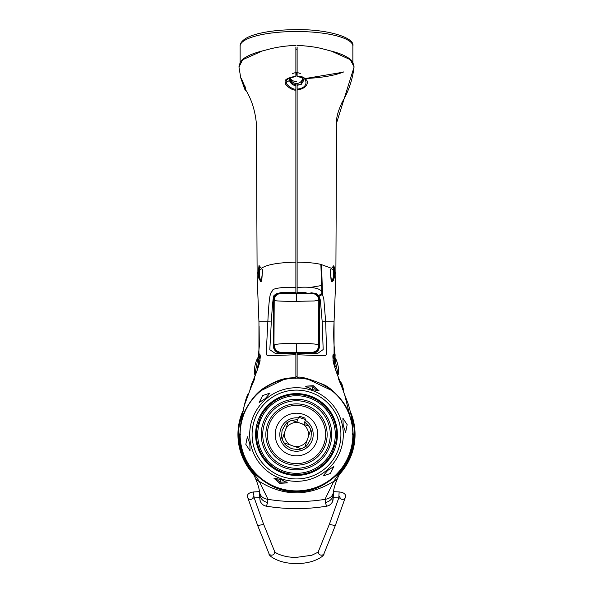 <?xml version="1.0" encoding="UTF-8"?>
<svg xmlns="http://www.w3.org/2000/svg" width="593" height="593" viewBox="0 0 593 593"><rect width="100%" height="100%" fill="white"/><g stroke="black" fill="none" stroke-linecap="round" stroke-linejoin="round"><path stroke-width="0.89" d="M341.049 471.568A57.936 57.936 0 0 0 352.227 418.695L351.708 418.695M241.314 418.695L240.773 418.695A57.936 57.936 0 0 0 251.951 471.568M352.227 418.695L351.664 418.273M240.773 418.695L241.344 418.265M295.877 360.648L295.877 376.599A57.936 57.936 0 0 1 297.123 376.599M297.123 376.881A57.654 57.654 0 0 0 295.877 376.881M354.051 67.165L336.579 122.951L335.875 274.974M333.651 279.17A0.623 0.578 -24.9 0 0 333.992 278.717L333.948 278.621M321.71 285.5L310.398 287.383M297.123 83.443L297.123 85.088L300.91 84.258M306.114 292.645L297.123 292.49L297.123 90.017C304.15 88.831 307.582 85.948 307.426 81.367C305.106 77.616 301.667 75.889 297.123 76.186L297.123 47.062M297.123 287.523C309.946 286.412 321.473 288.05 321.895 292.393L320.865 264.396C315.268 263.055 307.352 262.299 297.123 262.136L297.123 287.479M354.065 66.801L350.278 59.656L331.339 51.109C343.184 54.171 350.389 58.07 352.968 62.799L354.065 66.779A0.623 0.608 0 0 0 354.065 66.772L354.058 66.972M320.865 264.396L331.561 268.318L333.8 265.679L334.504 267.94L334.452 270.771L335.89 274.529L335.334 289.903L335.883 274.752M342.265 389.156L342.843 389.104A0.623 0.623 102.7 0 1 342.88 389.282L338.195 377.882L342.843 389.104L340.493 382.277C340.212 380.906 340.856 385.109 333.948 364.643C331.116 350.07 335.001 355.311 334.067 353.88L334.059 321.791L325.683 321.791L326.432 346.52C326.81 350.545 326.787 353.25 326.35 354.651C324.794 356.082 327.01 355.867 316.988 355.518L297.123 354.725L297.123 353.673L312.289 353.406L315.513 352.798L316.521 352.005C318.078 351.308 319.13 349.27 319.671 345.889L319.671 300.266C318.278 295.455 316.751 293.15 315.098 293.35L310.917 292.727M319.671 321.791L319.034 321.791M335.668 370.054L332.984 360.344L334.059 354.08A0.623 0.623 48.6 0 0 334.067 353.88L335.141 355.007C333.718 345.801 333.355 334.748 334.059 321.843L335.334 289.903M342.672 389.171L343.488 389.542L341.672 383.122L340.493 382.285M309.516 352.227L312.022 353.413M297.123 352.383L297.123 377.504C299.487 376.014 308.501 378.467 324.178 384.872C332.147 388.333 345.222 402.499 348.009 411.038C351.649 420.2 353.272 427.775 352.887 433.787L352.279 433.787M342.954 389.134L343.517 389.697L343.636 391.81M352.531 434.41L352.887 433.787A0.623 0.623 -91 0 1 352.865 433.95M334.059 321.791L322.184 321.717L323.17 349.559L317.551 353.517L312.289 353.406L317.551 353.517M343.947 392.655L342.91 389.757L342.346 389.771L342.91 389.757L338.21 378.238M352.865 434.306A0.623 0.623 0 0 0 353.146 433.75L352.857 429.206M352.687 426.997L344.422 393.885M315.098 293.35L318.515 295.381A3.758 2.431 152.6 0 0 321.895 292.393L323.815 299.161L325.683 321.791M334.222 278.073A0.623 0.578 -154.6 0 0 333.614 277.517L333.852 270.63L334.452 270.771L334.222 278.073L332.191 281.675C331.858 282.149 331.465 281.386 331.02 279.392L330.205 270.549L331.109 268.97M322.466 293.609L321.554 264.552L322.466 293.609A3.758 2.061 159.6 0 1 319.034 296.129L320.361 300.125L322.184 321.717M318.515 295.381L319.034 296.129M297.123 85.147L301.274 84.369L297.123 85.34L297.123 89.098C310.754 88.068 306.944 74.903 297.123 76.564L297.123 76.608C303.735 77.438 305.113 79.914 301.266 84.028L301.074 83.035L303.075 79.677C303.579 78.298 301.592 77.275 297.123 76.608L297.123 76.564M300.881 84.339L301.266 84.028M301.074 83.035L301.074 81.493M333.8 265.679L333.281 266.301M333.852 270.63L333.436 266.235L333.533 277.517L331.435 281.178M331.405 268.659L333.703 270.63M332.191 281.675A0.623 0.578 -149.2 0 0 331.606 281.178L333.614 277.517M331.079 281.03L331.606 281.178M330.523 269.289L330.116 269.956M333.392 279.244L333.577 279.651M333.866 280.659L333.325 279.347M334.059 354.08L336.416 366.385L335.178 366.385L333.918 356.89A1.253 1.253 -88.8 0 1 334.333 356.971M341.672 383.122L340.471 382.226A0.623 0.615 -25.1 0 0 340.441 382.181M297.123 378.164L297.123 377.504M297.123 377.756L307.433 378.964L331.65 390.461M339.619 381.974A8.606 8.606 0 0 1 340.641 383.923L340.641 384.39M335.223 366.622L336.416 366.385L338.143 374.783L338.321 373.531L338.151 374.754C338.573 373.219 338.581 370.432 338.173 366.385C337.373 362.516 336.313 359.566 335.001 357.535L335.631 358.698L334.978 357.512M335.015 357.675L335.082 358.298M335.245 359.499L335.334 360.121M335.668 362.197L335.771 362.82M335.178 366.385L334.467 366.385M332.814 356.875L335.001 357.535M292.193 73.91A6.264 4.544 0 0 1 300.31 73.606M273.966 345.749L273.966 300.14C274.3 295.951 276.553 293.661 280.734 293.253L296.241 292.979L296.5 301.326L314.231 300.985L319.034 300.14L319.034 345.749C318.7 349.929 316.447 352.227 312.266 352.635L296.619 352.39L296.5 343.725L296.381 352.39L280.734 352.635C276.553 352.227 274.3 349.929 273.966 345.749L274.211 300.384C275.938 300.718 275.738 301.333 296.5 301.326L296.759 292.979L312.266 293.253C316.447 293.661 318.7 295.951 319.034 300.14M296.759 293.446L312.022 293.491A6.886 6.886 45.5 0 1 318.789 300.377L318.7 345.422C320.902 344.526 309.731 342.887 296.5 343.703L296.5 343.725C283.269 342.887 272.098 344.526 274.292 345.422A6.886 6.886 -134.5 0 0 281.067 352.309M255.109 375.354L254.849 374.754C254.427 373.219 254.419 370.432 254.827 366.385C255.627 362.516 256.687 359.566 257.999 357.535L257.369 358.698L258.022 357.512L254.857 374.783L254.679 373.531L254.864 374.828M258.029 357.49L259.082 356.89L257.836 366.289M258.533 366.385L256.628 366.17M256.584 366.385L257.777 366.622L257.199 370.343M257.125 274.974L256.421 123.937C255.175 110.476 251.425 98.846 245.168 89.046L245.332 90.388L244.598 88.861L240.736 77.883L238.935 66.801L240.128 62.636C242.596 58.01 249.979 54.119 262.262 50.961L242.611 59.767L238.949 67.194M295.877 47.062L295.877 76.601C291.333 77.053 289.191 78.343 289.451 80.47C290.755 83.709 292.898 85.399 295.877 85.54L295.877 89.091C292.979 90.047 285.011 84.006 286.56 82.227C285.011 80.033 288.116 78.143 295.877 76.556M285.478 82.42C283.817 79.951 287.279 77.876 295.877 76.178L295.877 76.601C291.771 77.083 289.792 78.106 289.925 79.684L289.925 79.721C291.133 82.805 293.112 84.428 295.877 84.599L295.877 90.01C292.801 91.129 283.728 84.48 285.478 82.42A1.253 0.934 -1.6 0 0 286.56 82.227L289.451 80.47A1.253 0.956 179.2 0 0 289.925 79.721M295.877 89.091L295.877 292.416L280.711 292.675L277.42 293.505C275.834 293.535 274.47 295.759 273.329 300.191L273.329 345.815C273.455 348.602 274.648 350.737 276.894 352.205L281.675 353.346L275.456 353.517L269.815 349.722L271.305 321.955C273.692 284.395 273.818 298.954 277.42 293.505M257.117 274.752L257.836 294.232L257.11 274.529L258.548 270.771L258.985 265.582L261.431 268.325C266.561 264.641 278.043 262.58 295.877 262.136M240.891 78.143A0.623 0.608 -0 0 1 240.736 77.883L244.405 85.607L245.168 89.046L245.495 88.246M261.876 268.977L262.729 270.578L261.231 281.453L260.72 281.675L258.741 278.073L258.548 270.771L259.148 270.63L259.341 277.517L261.313 281.178L261.817 281.038M257.836 294.232L258.941 321.791L267.836 321.784C269.437 289.517 270.816 293.831 272.491 290.629C272.335 289.125 276.59 288.02 285.255 287.323L295.877 287.516M295.877 292.986L295.877 292.416M273.329 321.791L273.966 321.791M250.046 389.141L252.01 383.063L250.113 389.104L254.782 377.904C255.568 377.133 251.514 386.273 250.061 389.809L249.023 392.744C245.732 396.361 242.678 410.022 239.854 433.75L240.469 434.41M258.941 354.08L260.082 360.092C260.134 361.834 258.318 367.482 254.642 377.037L252.551 382.196A0.63 0.615 -155.1 0 0 252.529 382.248L257.859 368.461C260.646 358.654 261.002 353.799 258.933 353.88L258.674 356.971L258.444 354.859L258.933 353.88L258.956 322.207M283.647 352.227L281.297 353.339M281.675 353.346L295.885 353.591L295.877 354.733L295.877 352.383M250.016 389.297L250.076 389.282A0.623 0.623 -100.5 0 1 250.113 389.104L250.691 389.156M250.038 389.897L250.328 389.164M271.305 321.955L267.836 321.784L266.694 344.199C266.153 349.625 266.19 353.183 266.791 354.873C266.991 355.733 268.496 355.985 271.29 355.637L295.877 354.733L295.877 378.164M295.877 377.511C290.533 378.497 283.039 375.969 263.729 388.118C253.063 394.693 242.848 412.387 242.144 418.969C240.536 425.967 239.861 430.911 240.113 433.787L239.854 433.75M282.772 353.361L283.484 353.376M295.877 75.2L296.389 75.148L296.389 73.087L295.907 73.095M296.389 83.472L295.877 84.599M258.985 265.582L259.578 266.235L259.148 270.63M258.741 278.073A0.623 0.578 -24.8 0 1 259.341 277.517M260.72 281.675L261.313 281.178M261.469 281.178L259.43 277.517L259.297 270.63L261.587 268.666L261.135 268.014L261.587 268.666M259.297 270.63L259.578 266.235M252.01 383.063L252.551 382.196A0.63 0.615 -155.1 0 1 252.574 382.151M260.082 360.092L257.34 369.95M250.669 389.749L250.061 389.809L250.669 389.749M295.877 377.43L295.877 376.829M261.343 390.468L284.44 379.209L295.877 377.763M244.598 88.861L245.117 88.794L242.752 82.405M242.47 81.812L244.375 86.897M244.405 85.607A0.623 0.415 151.8 0 0 244.435 85.666L245.154 87.43L245.294 90.284M245.206 87.705L245.524 86.912L245.206 87.705M245.332 90.388L245.554 89.639L245.332 90.388M295.877 378.623L295.877 378.052M252.359 384.383L252.359 383.923A8.606 8.606 0 0 1 253.389 381.966M351.301 418.243L351.805 417.576L352.405 418.021A58.292 58.292 0 0 1 340.1 473.214M252.9 473.214A58.292 58.292 0 0 1 240.595 418.021L241.099 418.695M352.405 418.021L351.901 418.695M240.595 418.021L241.195 417.576L241.699 418.243M339.552 474.222A58.559 58.559 0 0 0 350.285 411.364A58.559 58.559 0 0 1 339.552 474.222M351.901 417.583A57.936 57.936 0 0 0 351.115 415.204M242.73 411.327A58.559 58.559 0 0 0 253.448 474.222M241.907 415.144A57.936 57.936 0 0 0 241.099 417.583M352.865 46.098C355.281 37.922 328.648 29.139 296.404 29.65C282.809 29.694 270.801 30.866 260.394 33.178C253.997 34.624 249.008 36.44 245.45 38.612C241.685 41.176 239.913 43.674 240.135 46.098A56.365 14.588 180 0 1 296.5 31.503A56.365 14.588 180 0 1 352.865 46.098L352.865 62.621M240.135 46.098L240.135 62.621M307.5 402.588A33.786 33.786 0 0 1 328.44 445.528A33.786 33.786 0 0 1 285.5 466.469A33.786 33.786 0 0 1 264.56 423.528A33.786 33.786 0 0 1 307.5 402.588M286.968 462.036A29.109 29.109 0 0 0 324.008 444.053A29.109 29.109 0 0 0 306.032 407.02A29.109 29.109 0 0 0 268.992 424.996A29.109 29.109 0 0 0 286.968 462.036M289.525 454.668A21.318 21.318 0 0 1 276.36 427.546A21.318 21.318 0 0 1 303.475 414.381A21.318 21.318 0 0 1 316.64 441.503A21.318 21.318 0 0 1 289.525 454.668M298.323 417.895A16.737 16.737 0 0 0 291.052 450.346A16.737 16.737 0 0 0 305.306 420.296M332.139 452.793A40.05 40.05 0 0 1 257.169 426.982L262.284 412.12A40.895 40.895 0 0 0 255.746 431.118L257.169 426.982L255.746 431.118A40.895 40.895 0 0 0 330.716 456.929L337.254 437.938A40.895 40.895 0 0 1 283.187 473.199A40.895 40.895 0 0 1 255.746 431.118M281.008 479.515L287.435 482.872L279.696 483.339L273.884 478.21L281.008 479.515L280.089 482.183L275.159 478.084M278.147 487.824A56.365 56.365 0 0 1 243.204 416.175A56.365 56.365 0 0 1 314.853 381.232A56.365 56.365 0 0 1 349.796 452.874A56.365 56.365 0 0 1 278.147 487.824M311.992 389.534L305.565 386.176L313.304 385.717L319.116 390.846L311.992 389.534L312.911 386.866L317.841 390.972M279.696 483.339L280.089 482.183L286.501 481.99M313.304 385.717L312.911 386.866L306.499 387.066M245.828 444.379L247.363 436.782L249.794 443.608L250.098 450.843L245.828 444.379M262.632 395.568L269.978 393.1L265.286 398.615L259.163 402.499L262.632 395.568M347.172 424.677L345.637 432.275L343.206 425.448L342.902 418.206L347.172 424.677M330.368 473.488L323.022 475.957L327.714 470.434L333.837 466.55L330.368 473.488M337.254 437.938A40.895 40.895 0 0 0 262.284 412.12A40.895 40.895 0 0 1 337.254 437.938L335.831 442.074A40.05 40.05 0 0 0 260.861 416.256M298.553 422.616A12.09 12.09 0 0 0 285.848 428.806L284.588 432.475A12.09 12.09 0 0 0 290.785 445.173L294.447 446.44A12.09 12.09 0 0 0 307.152 440.243L304.846 446.944A14.958 14.958 0 0 1 301.148 448.745L294.447 446.44L301.148 448.745C299.85 449.62 296.678 449.598 291.63 448.671C287.131 446.344 284.618 444.409 284.084 442.867A14.958 14.958 0 0 1 282.283 439.176L284.588 432.475L282.283 439.176C281.616 439.102 281.542 436.24 282.075 430.57C285.248 424.462 287.279 421.638 288.154 422.112A14.958 14.958 0 0 1 291.852 420.311L308.916 426.182A14.958 14.958 0 0 1 310.717 429.881L308.412 436.574A12.09 12.09 0 0 0 302.215 423.876M308.412 436.574L304.846 446.944C305.721 447.411 307.752 444.594 310.925 438.479C311.458 432.816 311.384 429.947 310.717 429.881L308.412 436.574M290.785 445.173L284.084 442.867L290.785 445.173M285.848 428.806L288.154 422.112L285.848 428.806M298.561 417.205L305.543 419.607L304.75 417.991L300.177 416.419L298.561 417.205L296.893 422.046L291.852 420.311L297.73 419.622M304.706 422.023L308.916 426.182L303.875 424.447L305.543 419.607M333.496 491.886C332.873 496.082 330.079 498.565 325.127 499.336L324.986 499.35A180.88 180.88 0 0 1 268.014 499.35L259.289 481.405C283.825 496.637 308.627 496.637 333.703 481.405L344.785 465.438C351.071 454.92 354.11 444.617 353.888 434.528L353.991 434.528M259.816 498.268L259.526 492.16C259.26 488.728 257.881 484.088 255.39 478.21L255.39 478.21A10.022 7.064 -23.7 0 0 259.289 481.405L248.215 465.438C241.914 454.868 238.875 444.565 239.112 434.528L239.416 434.528C238.564 439.346 240.513 447.759 245.272 459.753C249.497 472.465 273.996 494.065 298.094 491.671C322.918 492.405 345.326 469.426 348.261 458.641C352.531 447.47 354.303 439.435 353.584 434.528L353.502 434.528C354.214 438.449 352.679 445.914 348.921 456.921C346.186 466.906 327.64 489.944 300.666 491.375C271.031 494.577 247.036 468.737 244.531 457.952C240.343 446.144 238.668 438.331 239.498 434.528L240.187 434.528M352.813 434.528L353.502 434.528M259.816 498.32L260.105 500.625A7.65 7.613 48.6 0 0 266.272 506.17L266.398 506.192A187.892 187.892 0 0 0 296.5 508.616L304.12 508.46M311.718 508.001L312.111 507.971M319.256 507.237L324.875 506.466M296.5 508.616A187.892 187.892 0 0 0 326.61 506.192L326.728 506.17A7.65 7.613 131.4 0 1 326.728 506.17A7.65 7.613 131.4 0 0 332.895 500.625L332.851 500.574M269.83 506.719L276.249 507.526M286.345 508.342L293.713 508.594M260.149 500.574L259.86 499.091M260.275 501.085L260.275 501.085A7.805 7.776 48.6 0 0 266.39 506.192L267.665 502.464A9.399 8.791 8.4 0 1 259.66 493.895L259.697 494.918M259.727 495.874L259.741 496.282M259.504 491.886C260.127 496.082 262.921 498.565 267.873 499.336L267.665 502.464M325.127 499.336L325.335 502.464L326.61 506.192A7.805 7.776 131.4 0 0 332.725 501.085L333.34 493.895A9.399 8.799 171.6 0 1 325.335 502.464M333.31 494.77L333.474 492.16C333.666 489.01 335.045 484.362 337.61 478.21L337.61 478.21C339.107 474.771 341.538 470.501 344.904 465.416C350.893 455.995 353.932 445.699 354.014 434.528M324.986 499.35L333.703 481.405A10.022 7.064 23.7 0 0 337.61 478.21M239.009 434.528L239.498 434.528M333.14 499.091L332.725 501.085M333.451 492.346L333.125 499.098M259.875 499.098L259.549 492.346M263.292 523.411L263.477 524.368L257.71 525.635L247.748 497.623A3.009 2.765 160.4 0 0 253.018 498.098M339.982 498.098A3.009 2.765 19.6 0 0 345.252 497.623L335.29 525.635L329.523 524.368L329.708 523.411M342.991 389.305L343.058 390.179M334.504 267.94L333.903 267.799M334.378 276.798L333.777 276.664M331.887 267.984A0.623 0.563 43.3 0 1 331.769 268.473M340.486 382.277A0.623 0.615 -25.1 0 0 340.471 382.226L339.226 379.335C336.149 372.041 334.067 365.711 332.984 360.344M338.195 377.882A0.623 0.623 89 0 1 338.232 378.26M342.939 389.838A0.623 0.623 162.2 0 0 342.932 389.801L342.932 389.801A0.623 0.623 162.2 0 0 342.91 389.757A0.623 0.623 0 0 1 342.932 389.801L343.947 392.67M296.5 81.523A6.264 4.314 180 0 1 290.459 78.35M273.966 300.14L274.211 300.384A6.886 6.886 133.2 0 1 280.978 293.491L296.241 293.446M319.034 345.749L318.7 345.422A6.886 6.886 134.5 0 1 311.933 352.309M257.999 357.535L259.082 356.89A1.253 1.253 88.8 0 0 258.681 356.964M258.504 267.94L259.104 267.799M258.585 276.79L259.193 276.664M259.215 265.671A0.623 0.571 145.9 0 0 259.304 266.064L262.566 269.822L261.839 279.525M262.432 269.281A0.623 0.556 133.8 0 0 262.558 269.822M261.854 279.422L261.469 281.252M254.782 377.904A0.623 0.623 91 0 0 254.753 378.297M343.169 72.198L305.447 78.506A55.742 14.425 180 0 0 343.851 71.857M297.123 49.819A55.742 14.425 180 0 0 295.877 49.819M352.576 62.154A56.365 14.588 180 0 0 347.409 57.38M297.123 49.049A56.365 14.588 180 0 0 295.877 49.049M245.613 57.365A56.365 14.588 180 0 0 240.424 62.154M306.477 405.545A30.651 30.651 0 0 0 267.517 424.551A30.651 30.651 0 0 0 286.523 463.511A30.651 30.651 0 0 0 325.483 444.505A30.651 30.651 0 0 0 306.477 405.545M311.733 390.276A46.803 46.803 0 0 0 252.247 419.288A46.803 46.803 0 0 0 281.267 478.773A46.803 46.803 0 0 0 340.753 449.761A46.803 46.803 0 0 0 311.733 390.276M310.962 392.529A44.423 44.423 0 0 0 254.501 420.066A44.423 44.423 0 0 0 282.038 476.527A44.423 44.423 0 0 0 338.499 448.99A44.423 44.423 0 0 0 310.962 392.529M309.131 397.844A38.797 38.797 0 0 0 259.816 421.897A38.797 38.797 0 0 0 283.869 471.213A38.797 38.797 0 0 0 333.184 447.159A38.797 38.797 0 0 0 309.131 397.844M285.011 467.892A35.291 35.291 0 0 0 329.871 446.018A35.291 35.291 0 0 0 307.989 401.157A35.291 35.291 0 0 0 263.129 423.039A35.291 35.291 0 0 0 285.011 467.892M300.666 491.375L300.621 490.745M259.549 497.66L254.175 497.935L253.626 493.813L253.871 491.923L259.467 491.649M263.314 523.456L274.515 551.238A3.009 2.757 158 0 1 272.254 555.078A3.009 2.757 158 0 1 268.94 553.484C268.214 556.375 281.282 564.188 296.255 563.35C311.332 564.277 324.719 556.553 324.06 553.484L335.29 525.643M274.515 551.238C272.839 551.549 282.424 557.783 296.619 557.338L311.762 555.263C317.381 552.676 319.62 551.342 318.485 551.238A3.009 2.757 22 0 0 320.746 555.078A3.009 2.757 22 0 0 324.06 553.484M339.448 496.415L340.315 498.209L338.825 497.935L339.129 491.923L333.533 491.649M336.572 126.139L336.579 123.188M336.579 122.951C336.112 118.126 337.988 111.15 342.22 102.04C348.588 91.448 352.531 79.736 354.065 66.913M331.361 51.117L323.267 48.997C317.151 47.24 308.412 46.017 297.071 45.342M343.139 390.809L348.543 404.849L350.589 412.706L352.168 421.779L352.946 431.608M333.718 266.064L330.383 269.83L330.264 270.616L331.443 281.252M334.993 357.52L335.141 355.007M332.918 359.944L332.984 360.329M340.078 381.885L340.53 382.403M353.146 433.75L352.857 429.199M290.362 78.469A6.264 6.264 0 0 0 302.638 78.469M295.929 45.342C275.782 46.321 267.25 49.945 262.373 50.931M257.844 294.343L258.763 317.359M258.474 354.518L259.311 346.253L259.111 325.987M240.046 431.133L241.329 418.324L244.257 405.605L249.149 392.455M275.456 353.517L281.645 353.346M254.775 378.275L250.061 389.809M241.329 78.298L244.435 85.666M284.01 508.201L284.395 508.231M310.814 508.075L311.384 508.031M266.227 506.163C263.047 505.481 260.987 503.583 260.06 500.47M255.39 478.21C254.115 475.156 251.684 470.886 248.096 465.416C242.107 455.995 239.068 445.699 238.986 434.528M332.94 500.47C332.006 503.598 329.945 505.495 326.75 506.17M253.871 491.923C249.334 492.479 247.222 493.976 247.533 496.415L247.748 497.623M253.552 496.415L252.685 498.209L254.175 497.935M254.234 497.927L263.336 523.508M257.71 525.643L268.94 553.484M345.252 497.623L345.467 496.415C345.778 493.976 343.666 492.479 339.129 491.923M338.825 497.935L333.451 497.66M329.664 523.508L338.766 497.927M318.485 551.238L329.686 523.456"/></g></svg>
